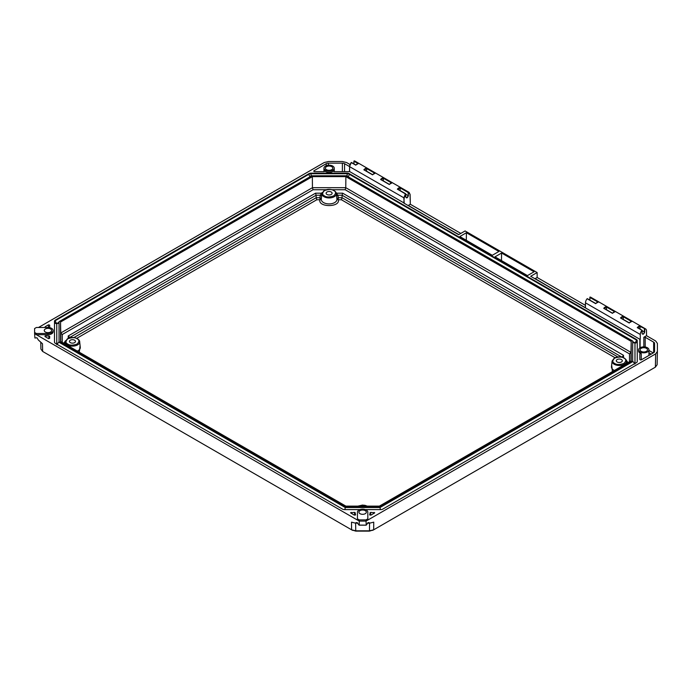 <?xml version="1.0" encoding="UTF-8"?>
<svg xmlns="http://www.w3.org/2000/svg" width="692" height="692" viewBox="0 0 692 692"><rect width="100%" height="100%" fill="white"/><g stroke="black" fill="none" stroke-linecap="round" stroke-linejoin="round"><path stroke-width="1.04" d="M351.744 529.89L355.774 531.127L369.485 531.127L373.68 529.804L369.485 530.807L355.774 530.807L351.588 529.804L42.644 351.441L40.906 349.062L40.767 342.471L40.906 349.019M352.609 530.375L351.588 529.804L351.519 522.157L355.61 523.169L356.968 522.529L359.036 525.142M657.4 351.545L657.115 364.788L657.4 351.458L655.661 353.88L366.033 521.093L366.232 525.142L359.26 525.09L359.226 521.093L34.6 333.674L34.92 338.025L36.944 337.757L38.345 339.997L42.48 343.734L42.644 351.441M657.115 364.745L655.376 367.167L373.68 529.804L373.749 522.157L369.658 523.169L367.789 522.858M405.772 194.227L408.081 195.559C407.346 197.704 406.576 198.146 405.789 196.891L405.702 194.045L404.163 197.964L403.843 203.067L458.614 234.692L465.085 230.955L537.139 272.553L537.139 277.475L585.458 305.371M404.197 202.868L403.825 197.964L405.451 193.829L405.806 197.073M365.852 170.777A1.626 0.934 -60 0 1 366.258 170.846A1.626 0.934 -60 0 1 366.526 171.166M382.615 180.456A1.626 0.934 -60 0 1 383.022 180.525A1.626 0.934 -60 0 1 383.281 180.837M399.379 190.136A1.626 0.934 -60 0 1 399.786 190.205A1.626 0.934 -60 0 1 400.045 190.516M605.751 309.281A1.626 0.934 -60 0 1 606.157 309.35A1.626 0.934 -60 0 1 606.417 309.661M622.515 318.96A1.626 0.934 -60 0 1 622.921 319.021A1.626 0.934 -60 0 1 623.181 319.341M639.278 328.631A1.626 0.934 -60 0 1 639.685 328.7A1.626 0.934 -60 0 1 639.944 329.02M38.484 327.498L324.228 162.525L328.415 161.521L342.367 161.521L346.554 162.525L349.988 164.506M410.036 194.374L408.323 192.168L410.036 194.374L410.304 204.252L460.82 233.42M640.022 329.063L640.065 326.408L644.823 328.709A4.394 2.534 120 0 1 645.584 328.916A4.394 2.534 120 0 1 646.492 330.888L646.527 335.707L655.661 340.983L657.4 343.405L657.4 351.458M368.3 522.529L369.658 522.858L368.179 522.598L366.232 525.142M357.47 522.858L355.602 522.858L356.968 522.529M646.397 348.335A3.702 2.137 180 0 1 647.487 349.823A3.702 2.137 180 0 1 643.776 351.986A3.702 2.137 180 0 1 640.074 349.823A3.702 2.137 180 0 1 642.384 347.868A3.702 2.137 180 0 1 646.397 348.335M331.728 166.66A3.702 2.137 180 0 1 332.809 168.147A3.702 2.137 180 0 1 329.107 170.31A3.702 2.137 180 0 1 325.404 168.147A3.702 2.137 180 0 1 327.714 166.192A3.702 2.137 180 0 1 331.728 166.66M365.255 510.653A3.702 2.137 180 0 1 366.336 512.167A3.702 2.137 180 0 1 362.634 514.312A3.702 2.137 180 0 1 358.932 512.167A3.702 2.137 180 0 1 361.215 510.194A3.702 2.137 180 0 1 365.255 510.653M45.335 332.004A3.702 2.137 180 0 1 44.253 330.491A3.702 2.137 180 0 1 47.956 328.354A3.702 2.137 180 0 1 51.658 330.491A3.702 2.137 180 0 1 49.374 332.471A3.702 2.137 180 0 1 45.335 332.004M408.418 195.559L408.081 192.471L408.418 195.559C407.571 198.016 406.688 198.517 405.789 197.082L405.642 193.751L397.718 189.175M357.98 163.554L353.915 161.201L354.909 161.098L409.093 192.376L408.081 192.471L400.166 187.904L400.132 190.568M400.166 187.904L397.779 189.288L405.529 193.76M374.744 173.225L366.639 168.554L366.604 171.209M366.639 168.554L364.252 169.929L372.564 174.721M391.508 182.904L383.403 178.225L383.368 180.889M383.403 178.225L381.015 179.609L389.319 184.401M606.495 309.713L606.555 306.963L604.151 308.433L612.455 313.225M623.258 319.384L623.319 316.642L620.914 318.112L629.218 322.904M640.065 326.408L637.678 327.783L642.02 330.3L642.072 333.501C642.946 334.772 643.828 334.271 644.702 331.987L644.364 331.978A1.626 0.934 -60 0 1 643.647 333.605A1.626 0.934 -60 0 1 642.41 334.028A1.626 0.934 -60 0 1 642.089 333.492L642.41 334.028M466.408 232.728L498.897 251.481L492.297 255.296L459.808 236.543L466.408 232.728L466.296 240.288M527.46 275.598L494.979 256.844L501.579 253.03L534.068 271.792L527.46 275.598M359.927 509.615L344.59 509.615A2.967 1.713 180 0 1 342.497 509.113L55.351 343.327A2.967 1.713 180 0 1 54.486 342.116L54.486 321.287A2.967 1.713 180 0 1 55.351 320.076L308.969 173.657A2.967 1.713 180 0 1 311.063 173.156L347.142 173.156A2.967 1.713 180 0 1 349.244 173.657L636.389 339.435A2.967 1.713 180 0 1 637.254 340.646L637.254 361.475A2.967 1.713 180 0 1 636.389 362.686L382.771 509.113A2.967 1.713 180 0 1 380.669 509.615L365.333 509.615M369.666 514.606A7.11 4.109 0 0 0 370.021 513.326A7.11 4.109 0 0 0 369.969 512.85L370.678 512.391L374.744 512.798L371.18 515.021L369.666 514.865M355.593 514.606L354.079 515.021L350.524 512.798L354.589 512.391L355.29 512.85A7.11 4.109 0 0 0 355.247 513.326A7.11 4.109 0 0 0 355.593 514.606L355.593 514.865M45.041 327.498L45.11 326.771L48.457 324.833L49.677 325.119L49.677 327.057L48.881 327.463A7.11 4.109 0 0 0 46.848 327.498M49.677 338.284L48.457 338.578L45.11 336.641L44.902 336.156L45.836 335.767A7.11 4.109 0 0 0 48.881 335.94L49.677 336.347L49.677 338.284L49.677 336.347M639.832 347.938L639.832 339.807A0.952 0.545 180 0 1 640.109 339.417L530.669 276.29L537.139 272.553M403.86 202.868L349.572 171.521L349.607 166.66L349.572 171.331M349.503 171.365L349.278 171.504A0.952 0.545 180 0 1 348.604 171.659L334.426 171.659A0.952 0.545 180 0 1 333.596 170.846A5.155 2.976 180 0 1 325.456 171.486A5.155 2.976 180 0 1 324.617 170.846A0.952 0.545 180 0 1 323.787 171.659L314.713 171.659A0.952 0.545 180 0 1 314.038 170.725L326.235 163.684A3.079 1.782 180 0 1 328.415 163.165L342.367 163.165A3.079 1.782 180 0 1 344.547 163.684L349.538 166.564L351.173 162.525L355.792 165.163L357.15 163.969M36.391 333.492L47.956 333.492A5.19 3.002 0 0 0 53.146 330.491L53.146 331.702A5.19 3.002 180 0 1 47.956 334.703L36.391 334.703L36.391 333.492L34.6 332.463L34.6 333.674M646.527 335.707L643.845 337.255A0.952 0.545 180 0 1 645.186 337.255L653.655 342.142A3.079 1.782 180 0 1 654.554 343.405L654.554 351.458A3.079 1.782 180 0 1 653.655 352.712L641.449 359.762A0.952 0.545 180 0 1 639.832 359.373L639.832 354.131A0.952 0.545 180 0 1 641.25 353.655A5.155 2.976 180 0 1 638.621 351.06L638.621 349.849A5.155 2.976 180 0 1 641.804 347.099A5.155 2.976 180 0 1 647.427 347.747A5.155 2.976 180 0 1 648.94 349.849A5.155 2.976 180 0 1 643.776 352.825A5.155 2.976 180 0 1 638.621 349.849M34.6 332.463L34.6 328.527L36.391 327.498L47.956 327.498A5.19 3.002 0 0 1 53.146 330.491M410.036 194.564L410.304 204.252M645.584 328.916L590.778 297.266A4.394 2.534 120 0 0 590.017 297.067L589.947 297.084M587.214 298.659L587.145 298.728A4.394 2.534 120 0 0 585.475 302.837L585.441 307.698L562.207 294.498M537.139 277.475L535.141 278.625L560.113 293.287M410.261 204.287L408.323 205.412L435.458 221.319M437.552 222.53L458.822 234.571M367.824 518.853L366.033 519.882L366.033 521.093L359.226 521.093L359.226 519.882L357.444 518.853L357.444 512.167A5.19 3.002 180 0 1 362.634 509.174A5.19 3.002 180 0 1 367.824 512.167L367.824 520.055M369.485 531.127L369.554 523.169L367.452 523.169M355.705 523.152L357.79 523.152L355.61 523.169L355.774 531.127M357.444 520.055L357.444 518.853M325.456 170.275A5.155 2.976 0 0 0 331.079 170.924A5.155 2.976 0 0 0 334.262 168.173A5.155 2.976 0 0 0 329.107 165.198A5.155 2.976 0 0 0 323.951 168.173A5.155 2.976 0 0 0 325.456 170.275M366.033 519.882L359.226 519.882M408.323 192.168L400.184 187.817M400.244 187.497A4.394 2.534 120 0 0 397.364 189.158L405.694 194.045M373.914 173.649L372.555 174.842A4.394 2.534 -60 0 1 375.436 173.173L366.656 168.459M366.717 168.147A4.394 2.534 120 0 0 363.845 169.808L372.555 174.842M390.677 183.328L389.319 184.513A4.394 2.534 -60 0 1 392.2 182.852L383.42 178.138M383.48 177.818A4.394 2.534 120 0 0 380.6 179.488L389.319 184.513M355.792 165.163A4.394 2.534 -60 0 1 358.672 163.502L354.157 160.89L353.872 163.857L353.906 161.201M612.455 313.338A4.394 2.534 -60 0 1 615.335 311.677L606.616 306.642A4.394 2.534 120 0 0 603.735 308.312L612.455 313.338L613.804 312.153M629.218 323.017A4.394 2.534 -60 0 1 632.09 321.356L623.38 316.322A4.394 2.534 120 0 0 620.499 317.983L629.218 323.017L630.568 321.832M644.823 328.709L640.143 326.001A4.394 2.534 120 0 0 637.263 327.662L642.02 330.3M641.951 330.369A4.394 2.534 120 0 0 640.282 334.478L640.247 339.339M587.145 298.728L595.691 303.667L597.04 302.473M595.691 303.667A4.394 2.534 -60 0 1 598.571 301.997L590.017 297.067M501.579 253.03L501.466 260.59M639.832 359.373L639.832 354.131M634.858 342.843L632.687 341.58L634.962 342.99L634.962 363.508M56.77 344.149L56.77 323.631L59.045 322.23L58.379 323.389L56.796 323.553M634.945 364.053L632.687 361.094L380.012 506.976L345.256 506.976L59.045 341.736L59.045 321.668L311.729 175.785L346.484 175.785L632.687 341.026L632.687 361.094M632.687 341.588L633.353 342.739L634.945 342.903M59.045 341.736L56.796 344.694M59.045 342.298L345.256 507.539L344.858 509.615M345.256 506.976L345.256 507.539L380.012 507.539L380.41 509.615M632.687 361.656L380.012 507.539L380.012 506.976M345.87 506.12L60.533 341.381L60.533 322.022L312.343 176.642L345.87 176.642L631.208 341.381L631.208 360.74L379.398 506.12L345.87 506.12M60.533 322.022L60.766 332.99L62.245 334.53L62.245 342.376M629.495 361.726L629.495 353.889L630.974 352.349L631.208 341.381M629.495 353.889L345.161 189.729L345.775 187.688L345.87 176.642M326.14 189.729L313.052 189.729L312.438 187.688L312.343 176.642M63.776 343.258L65.506 340.749M321.944 193.25L321.477 193.18L322.161 192.575M626.199 360.074L627.973 362.608M623.518 355.316L622.03 357.202L342.073 195.222L342.678 193.18L623.518 355.316L623.518 357.703M336.286 193.25L337.99 195.222L342.073 195.222L342.047 197.722L338.267 197.722L337.99 195.222L336.589 196.251M315.526 193.18L316.14 195.222L320.232 195.222L321.477 193.18L315.526 193.18L68.223 335.966L69.702 337.506L316.14 195.222L316.166 197.722L73.871 337.61M321.365 198.734L319.963 197.722L320.232 195.222L321.633 196.251M612.437 371.569L611.667 364.978M615.032 357.721L341.433 199.763L342.047 197.722L617.869 356.968M336.866 198.734L338.267 197.722L338.284 199.763C340.473 207.488 317.758 207.496 319.946 199.763L321.356 198.812A7.828 4.515 0 0 0 321.304 199.114A7.828 4.515 0 0 0 329.115 203.915A7.828 4.515 0 0 0 336.926 199.114L336.329 193.509A7.223 4.169 180 0 1 329.115 197.938A7.223 4.169 180 0 1 321.901 193.509L321.304 199.114M336.874 198.812L338.284 199.763L341.433 199.763M319.963 197.722L319.946 199.763L316.78 199.763L316.166 197.722L319.963 197.722M80.09 345.628L79.303 352.219M617.178 361.994A3.002 1.73 0 0 0 620.447 362.374A3.002 1.73 0 0 0 622.298 360.774A3.002 1.73 0 0 0 619.297 359.044A3.002 1.73 0 0 0 616.295 360.774A3.002 1.73 0 0 0 617.178 361.994M331.234 192.013A3.002 1.73 180 0 1 332.117 193.232A3.002 1.73 180 0 1 329.115 194.971A3.002 1.73 180 0 1 326.114 193.232A3.002 1.73 180 0 1 327.965 191.632A3.002 1.73 180 0 1 331.234 192.013M74.58 340.187A3.002 1.73 180 0 1 75.454 341.416A3.002 1.73 180 0 1 72.461 343.145A3.002 1.73 180 0 1 69.459 341.416A3.002 1.73 180 0 1 71.311 339.815A3.002 1.73 180 0 1 74.58 340.187M373.516 529.89L372.659 530.375M642.098 330.672L644.364 331.978L644.416 328.916M655.661 353.88L655.376 367.167M358.534 163.476L355.818 164.99L351.475 162.473L355.8 165.051M606.538 307.049L614.634 311.729M623.302 316.728L631.398 321.408M637.617 327.679L642.089 330.257L642.141 333.406L642.029 330.3M595.691 303.546L587.551 298.849M589.939 297.465L589.895 300.129L589.939 297.474L597.879 302.049M349.538 166.564L351.285 162.551A4.394 2.534 120 0 0 349.607 166.66L349.503 171.426M644.754 328.726L644.702 331.987M640.109 339.417L640.109 347.756M643.845 346.874L643.845 337.255M634.979 363.499L634.979 343.068A2.275 1.86 180 0 0 637.254 341.208A2.967 1.713 0 0 0 636.389 339.997L636.389 339.435M634.772 342.782A2.275 1.315 120 0 0 636.389 339.997L349.244 174.211L349.244 173.657M348.05 176.694A2.275 1.315 120 0 0 349.244 174.211A2.967 1.713 0 0 0 347.142 173.718L347.142 173.156M347.142 176.166L347.142 173.718L311.063 173.718L311.063 173.156M311.063 176.166L311.063 173.718A2.967 1.713 0 0 0 308.969 174.211L308.969 173.657M310.163 176.694A2.275 1.315 60 0 1 308.969 174.211L55.351 320.638L55.351 320.076M59.045 322.221L56.96 323.423A2.275 1.315 60 0 1 55.351 320.638A2.967 1.713 0 0 0 54.486 321.849A2.275 1.86 -0 0 0 56.761 323.709L56.761 344.14M374.035 513.377L374.035 512.391M370.678 515.142L370.678 512.391M354.589 512.391L354.589 515.142M351.233 513.377L351.233 512.391M45.11 326.771L45.11 327.498M48.457 327.446L48.457 324.833M45.836 335.767L45.836 337.056M48.881 338.691L48.881 335.94M640.282 334.478L585.475 302.837M641.25 353.655L641.25 359.849M653.655 352.712L653.655 342.142M653.248 352.946L648.94 350.455M645.186 346.986L645.186 337.255M47.956 334.703L47.956 333.492M344.547 163.684L344.547 171.659M342.367 171.659L342.367 163.165M328.415 163.165L328.415 165.224M326.235 165.699L326.235 163.684M314.038 170.725L314.038 171.504M324.617 171.382L324.617 170.846M333.596 170.846L333.596 171.382M404.163 197.964L349.607 166.66M354.909 161.098A4.394 2.534 120 0 0 354.157 160.89L353.802 163.814M369.554 523.152L367.478 523.152M359.252 525.142L366.016 525.142M651.241 354.105L648.94 352.782M630.974 360.869L630.974 352.349L345.775 187.688L312.438 187.688L60.766 332.99L60.766 341.519M345.161 189.729L332.091 189.729M313.052 189.729L62.245 334.53M68.223 338.353L68.223 335.966M336.753 193.18L342.678 193.18M626.044 363.724A7.309 4.221 0 0 0 626.597 361.829L626.511 361.042A7.223 4.169 180 0 1 619.297 365.471A7.223 4.169 180 0 1 612.083 361.042L611.486 366.648A7.828 4.515 0 0 0 614.384 370.454M77.357 351.095A7.828 4.515 0 0 0 80.272 347.298L79.666 341.684A7.223 4.169 180 0 1 72.461 346.121A7.223 4.169 180 0 1 65.247 341.684L65.16 342.479A7.309 4.221 0 0 0 65.723 344.382M358.352 506.12C362.175 504.918 365.03 504.918 366.933 506.12M623.907 358.11C626.346 359.217 626.346 360.99 623.907 363.43C619.677 364.84 616.607 364.84 614.686 363.43C612.247 362.323 612.247 360.549 614.686 358.11C618.916 356.7 621.987 356.7 623.907 358.11M333.726 190.577C336.165 191.684 336.165 193.457 333.726 195.897C329.496 197.306 326.425 197.306 324.505 195.897C322.065 194.789 322.065 193.016 324.505 190.577C328.735 189.167 331.805 189.167 333.726 190.577M316.78 199.763L76.717 338.362M77.063 338.751C79.502 339.858 79.502 341.632 77.063 344.08C72.842 345.481 69.762 345.481 67.851 344.08C65.411 342.972 65.411 341.199 67.851 338.751C72.08 337.35 75.151 337.35 77.063 338.751M409.093 192.376L410.105 194.469L410.261 201.441M375.298 173.156L372.573 174.669M372.581 174.661L364.2 169.817M392.061 182.835L389.337 184.349L380.955 179.496M615.188 311.659L612.472 313.173L604.09 308.321M631.952 321.339L629.236 322.853L620.854 318M598.433 301.98L595.708 303.494L587.387 298.676M589.835 300.086L589.878 297.231M370.021 513.326L370.021 515.099M355.247 513.326L355.247 515.099M648.94 349.849L648.94 355.437M334.262 171.651L334.262 168.173M323.951 171.651L323.951 168.173M359.165 525.185L366.094 525.185M357.92 506.12L362.599 505.056L367.357 506.12M626.511 361.042C626.623 360.247 625.879 359.26 624.262 358.075C620.914 356.484 617.593 356.492 614.297 358.093L612.083 361.042M336.329 193.509C336.442 192.713 335.689 191.727 334.08 190.542C330.733 188.951 327.411 188.951 324.115 190.56L321.901 193.509M79.666 341.684C79.788 340.897 79.035 339.902 77.418 338.717C74.07 337.125 70.757 337.134 67.461 338.743L65.247 341.684"/></g></svg>
